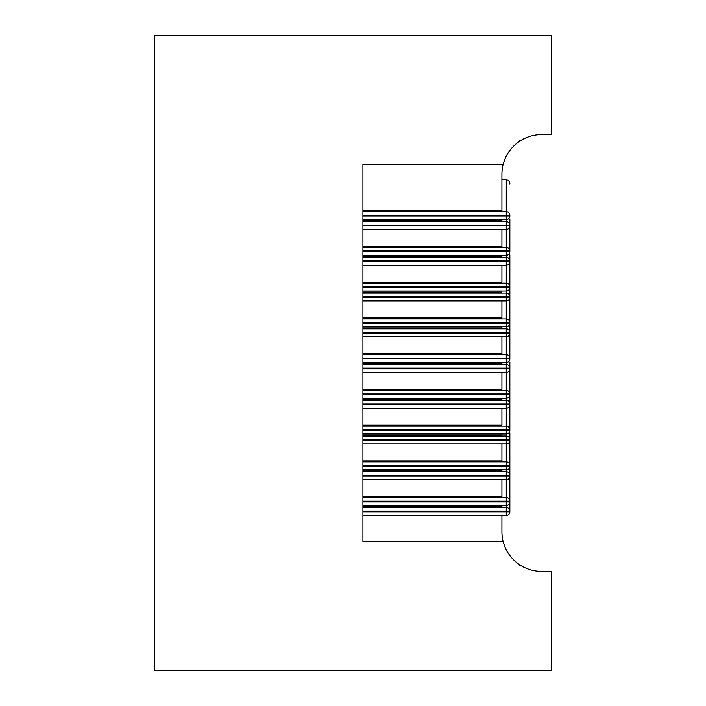 <?xml version="1.0" encoding="UTF-8"?>
<svg xmlns="http://www.w3.org/2000/svg" width="706" height="706" viewBox="0 0 706 706"><rect width="100%" height="100%" fill="white"/><g stroke="black" fill="none" stroke-linecap="round" stroke-linejoin="round"><path stroke-width="1.06" d="M362.928 210.732L501.922 210.732L501.922 174.294A39.712 39.712 0 0 1 519.793 141.129L519.793 140.282L521.125 140.282A39.712 39.712 0 0 1 541.634 134.581L551.562 134.581L551.562 35.3L154.438 35.3L154.438 670.7L551.562 670.7L551.562 571.419L541.634 571.419A39.712 39.712 0 0 1 521.125 565.718L519.793 565.718L519.793 564.871A39.712 39.712 0 0 1 501.922 531.706L501.922 515.415M362.928 506.59L501.922 506.59L501.922 505.487M362.928 496.662L501.922 496.662L501.922 479.674M362.928 470.849L501.922 470.849L501.922 469.746M362.928 460.921L501.922 460.921L501.922 443.933M362.928 435.108L501.922 435.108L501.922 434.005M362.928 425.18L501.922 425.18L501.922 408.192M362.928 399.367L501.922 399.367L501.922 398.263M362.928 389.438L501.922 389.438L501.922 372.45M362.928 363.625L501.922 363.625L501.922 362.522M362.928 353.697L501.922 353.697L501.922 336.709M362.928 327.884L501.922 327.884L501.922 326.781M362.928 317.956L501.922 317.956L501.922 300.968M362.928 292.143L501.922 292.143L501.922 291.04M362.928 282.215L501.922 282.215L501.922 265.227M362.928 256.402L501.922 256.402L501.922 255.298M362.928 246.473L501.922 246.473L501.922 229.485M362.928 220.66L501.922 220.66L501.922 219.557M362.928 511.841L506.29 511.841L506.29 515.398A3.574 3.556 180 0 0 509.864 511.841L506.29 511.841L506.29 511.091L509.864 511.091L509.864 501.913L509.864 511.091A3.574 3.556 180 0 0 506.29 507.535L506.29 511.091L362.928 511.091M509.864 480.009L509.864 479.25M506.29 229.468A3.574 3.556 180 0 0 509.864 225.911L506.29 225.911L506.29 229.468M509.864 219.134L509.864 225.161A3.574 3.556 180 0 0 506.29 221.605L506.29 225.161L509.864 225.161L509.864 251.724L506.29 251.724L506.29 255.281A3.574 3.556 180 0 0 509.864 251.724A3.574 3.574 0 0 1 506.29 255.298L362.928 255.298M509.864 184.151L509.864 183.392A3.574 3.574 0 0 0 506.29 179.818L501.922 179.845M509.864 215.233A3.574 3.556 180 0 0 506.29 211.676L506.29 215.233L509.864 215.233L509.864 215.983L506.29 215.983L506.29 219.54A3.574 3.556 180 0 0 509.864 215.983A3.574 3.574 0 0 1 506.29 219.557L362.928 219.557M503.184 164.366L362.928 164.366L362.928 541.634L503.184 541.634M362.928 507.535L506.29 507.535L506.29 505.487A3.574 3.574 0 0 0 509.864 501.913L506.29 501.913L506.29 505.47A3.574 3.556 180 0 0 509.864 501.913L509.864 501.163A3.574 3.556 180 0 0 506.29 497.606L506.29 501.913L362.928 501.913M362.928 501.163L509.864 501.163L509.864 476.1L506.29 476.1L506.29 479.656A3.574 3.556 180 0 0 509.864 476.1L509.864 469.322M509.864 444.268L509.864 465.422L509.864 440.359L506.29 440.359L506.29 443.915A3.574 3.556 180 0 0 509.864 440.359L509.864 433.581M509.864 465.422A3.574 3.556 180 0 0 506.29 461.865L506.29 465.422L509.864 465.422L509.864 475.35A3.574 3.556 180 0 0 506.29 471.793L506.29 475.35L509.864 475.35M509.864 466.172L506.29 466.172L506.29 469.728A3.574 3.556 180 0 0 509.864 466.172A3.574 3.574 0 0 1 506.29 469.746L362.928 469.746M509.864 429.68A3.574 3.556 180 0 0 506.29 426.124L506.29 429.68L509.864 429.68L509.864 404.617L509.864 430.431L506.29 430.431L506.29 433.987A3.574 3.556 180 0 0 509.864 430.431A3.574 3.574 0 0 1 506.29 434.005L362.928 434.005M509.864 372.027L509.864 393.939A3.574 3.556 180 0 0 506.29 390.383L506.29 393.939L509.864 393.939L509.864 403.867A3.574 3.556 180 0 0 506.29 400.311L506.29 403.867L509.864 403.867L509.864 397.84L509.864 404.617L506.29 404.617L506.29 408.174A3.574 3.556 180 0 0 509.864 404.617A3.574 3.574 0 0 1 506.29 408.192L362.928 408.192M506.29 434.005L506.29 439.609L509.864 439.609A3.574 3.556 180 0 0 506.29 436.052L362.928 436.052M509.864 393.939L509.864 368.876L506.29 368.876L506.29 372.433A3.574 3.556 180 0 0 509.864 368.876L509.864 362.099M509.864 394.689L506.29 394.689L506.29 398.246A3.574 3.556 180 0 0 509.864 394.689A3.574 3.574 0 0 1 506.29 398.263L362.928 398.263M362.928 364.57L506.29 364.57L506.29 368.126L509.864 368.126A3.574 3.556 180 0 0 506.29 364.57L506.29 362.505A3.574 3.556 180 0 0 509.864 358.948L509.864 358.198A3.574 3.556 180 0 0 506.29 354.641L506.29 358.198L509.864 358.198L509.864 333.135L506.29 333.135L506.29 336.691A3.574 3.556 180 0 0 509.864 333.135L509.864 326.357M506.29 362.522A3.574 3.574 0 0 0 509.864 358.948L506.29 358.948L506.29 362.522L362.928 362.522M509.864 301.303L509.864 322.457L509.864 301.303M362.928 328.828L506.29 328.828L506.29 332.385L509.864 332.385A3.574 3.556 180 0 0 506.29 328.828L506.29 326.781A3.574 3.574 0 0 0 509.864 323.207L509.864 332.385L509.864 323.207L506.29 323.207L506.29 326.763A3.574 3.556 180 0 0 509.864 323.207L509.864 297.394L506.29 297.394L506.29 300.95A3.574 3.556 180 0 0 509.864 297.394L509.864 290.616M509.864 322.457A3.574 3.556 180 0 0 506.29 318.9L506.29 322.457L509.864 322.457M509.864 265.562L509.864 264.803M362.928 293.087L506.29 293.087L506.29 296.644L509.864 296.644A3.574 3.556 180 0 0 506.29 293.087L506.29 291.04A3.574 3.574 0 0 0 509.864 287.466L509.864 296.644L509.864 287.466L506.29 287.466L506.29 291.022A3.574 3.556 180 0 0 509.864 287.466L509.864 261.652L506.29 261.652L506.29 265.209A3.574 3.556 180 0 0 509.864 261.652L509.864 254.875M509.864 286.715A3.574 3.556 180 0 0 506.29 283.159L506.29 286.715L509.864 286.715M506.29 255.298L506.29 260.902L509.864 260.902A3.574 3.556 180 0 0 506.29 257.346L362.928 257.346M509.864 250.974A3.574 3.556 180 0 0 506.29 247.418L506.29 250.974L509.864 250.974M521.125 140.282A39.712 39.712 0 0 1 541.634 134.581M509.864 511.091L509.864 511.841A3.574 3.574 0 0 1 506.29 515.415L362.928 515.415M362.928 225.161L506.29 225.161L506.29 225.911L362.928 225.911M506.29 219.557L506.29 221.605L362.928 221.605M362.928 497.606L506.29 497.606L506.29 479.674A3.574 3.574 0 0 0 509.864 476.1M362.928 475.35L506.29 475.35L506.29 476.1L362.928 476.1M506.29 469.746L506.29 471.793L362.928 471.793M362.928 461.865L506.29 461.865L506.29 443.933A3.574 3.574 0 0 0 509.864 440.359M362.928 466.172L506.29 466.172L506.29 465.422L362.928 465.422M362.928 439.609L506.29 439.609L506.29 440.359L362.928 440.359M362.928 426.124L506.29 426.124L506.29 408.192M362.928 430.431L506.29 430.431L506.29 429.68L362.928 429.68M362.928 403.867L506.29 403.867L506.29 404.617L362.928 404.617M506.29 398.263L506.29 400.311L362.928 400.311M362.928 390.383L506.29 390.383L506.29 372.45A3.574 3.574 0 0 0 509.864 368.876M362.928 394.689L506.29 394.689L506.29 393.939L362.928 393.939M362.928 368.126L506.29 368.126L506.29 368.876L362.928 368.876M362.928 354.641L506.29 354.641L506.29 336.709A3.574 3.574 0 0 0 509.864 333.135M362.928 358.948L506.29 358.948L506.29 358.198L362.928 358.198M362.928 332.385L506.29 332.385L506.29 333.135L362.928 333.135M362.928 318.9L506.29 318.9L506.29 300.968A3.574 3.574 0 0 0 509.864 297.394M362.928 323.207L506.29 323.207L506.29 322.457L362.928 322.457M362.928 296.644L506.29 296.644L506.29 297.394L362.928 297.394M362.928 283.159L506.29 283.159L506.29 265.227A3.574 3.574 0 0 0 509.864 261.652M362.928 287.466L506.29 287.466L506.29 286.715L362.928 286.715M362.928 260.902L506.29 260.902L506.29 261.652L362.928 261.652M362.928 247.418L506.29 247.418L506.29 229.485A3.574 3.574 0 0 0 509.864 225.911M362.928 251.724L506.29 251.724L506.29 250.974L362.928 250.974M362.928 215.233L506.29 215.233L506.29 215.983L362.928 215.983M509.864 183.392A3.574 3.556 0 0 0 506.29 179.845L506.29 211.676L362.928 211.676M506.29 229.485L362.928 229.485M506.29 505.487L362.928 505.487M506.29 479.674L362.928 479.674M506.29 443.933L362.928 443.933M506.29 372.45L362.928 372.45M506.29 336.709L362.928 336.709M506.29 326.781L362.928 326.781M506.29 300.968L362.928 300.968M506.29 291.04L362.928 291.04M506.29 265.227L362.928 265.227M506.29 179.818L501.922 179.818"/></g></svg>
